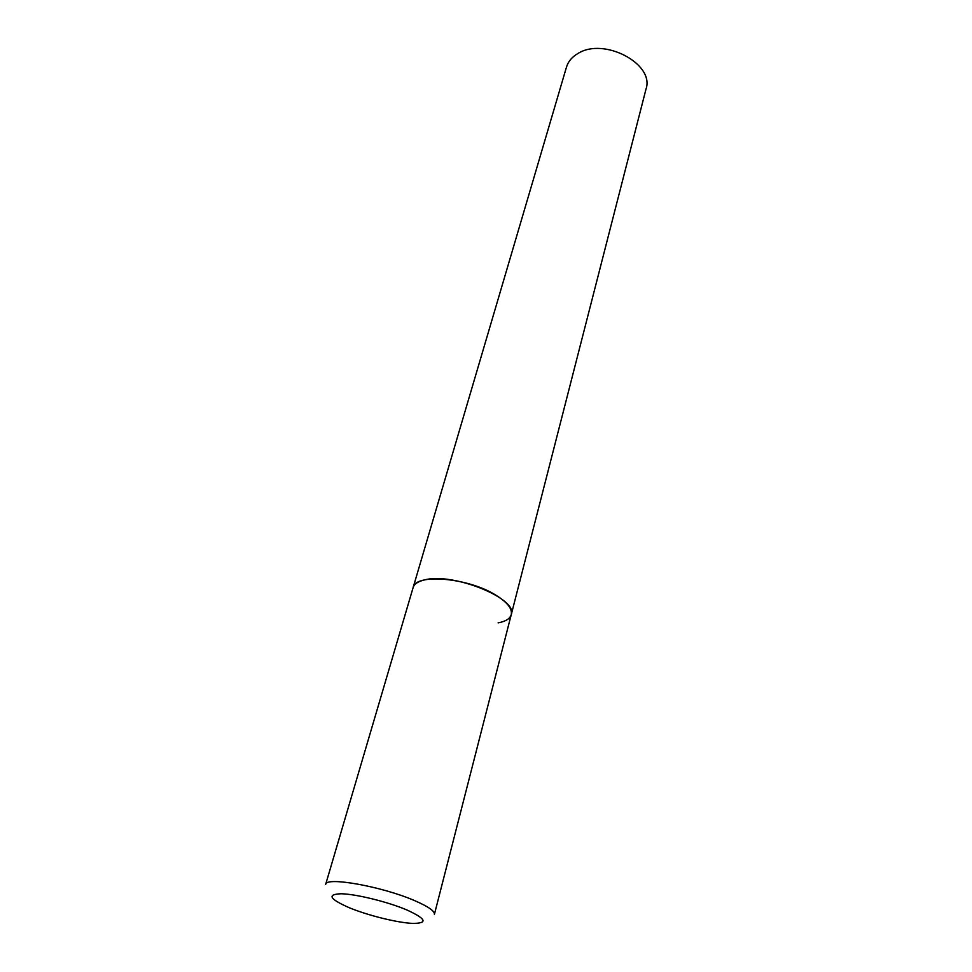 <?xml version="1.0" encoding="UTF-8"?>
<svg xmlns="http://www.w3.org/2000/svg" width="972" height="972" viewBox="0 0 972 972"><rect width="100%" height="100%" fill="white"/><g stroke="black" fill="none" stroke-linecap="round" stroke-linejoin="round"><path stroke-width="1.46" d="M495.684 595.058C467.945 577.587 415.141 573.213 413.124 587.586C414.242 583.978 418.057 581.426 424.557 579.907C452.928 572.156 518.343 598.728 511.26 614.62C512.438 608.727 507.238 602.215 495.684 595.058M511.26 614.62L434.399 914.373C434.861 911.153 428.397 906.621 415.008 900.789C382.761 886.586 325.511 876.343 325.656 884.423L566.506 67.019C568.207 61.455 571.998 56.959 577.903 53.521C603.782 36.887 654.8 63.885 646.052 88.938L511.26 614.62C510.045 618.714 505.671 621.46 498.114 622.858M406.782 909.913C387.561 901.773 356.019 894.033 341.063 893.754C326.714 894.362 329.496 899.039 349.41 907.787C368.218 915.515 397.171 922.695 412.59 923.4C428.227 923.388 426.295 918.892 406.782 909.913"/></g></svg>

